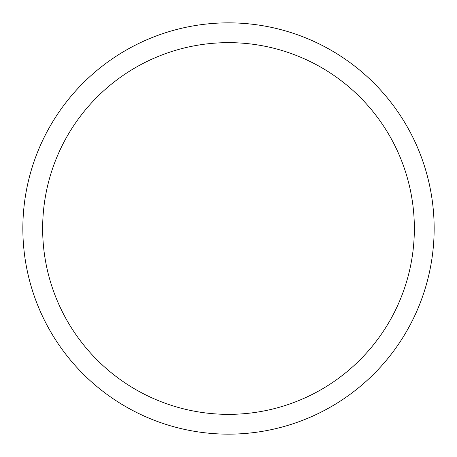 <?xml version="1.0" encoding="UTF-8"?>
<svg xmlns="http://www.w3.org/2000/svg" width="457" height="457" viewBox="0 0 457 457"><rect width="100%" height="100%" fill="white"/><g stroke="black" fill="none" stroke-linecap="round" stroke-linejoin="round"><path stroke-width="0.69" d="M228.5 22.85A205.65 205.65 0 0 1 434.15 228.5A205.65 205.65 0 0 1 228.5 434.15A205.65 205.65 0 0 1 22.85 228.5A205.65 205.65 0 0 1 228.5 22.85M228.5 42.644A185.856 185.856 0 0 1 414.356 228.5A185.856 185.856 0 0 1 228.5 414.356A185.856 185.856 0 0 1 42.644 228.5A185.856 185.856 0 0 1 228.5 42.644"/></g></svg>
